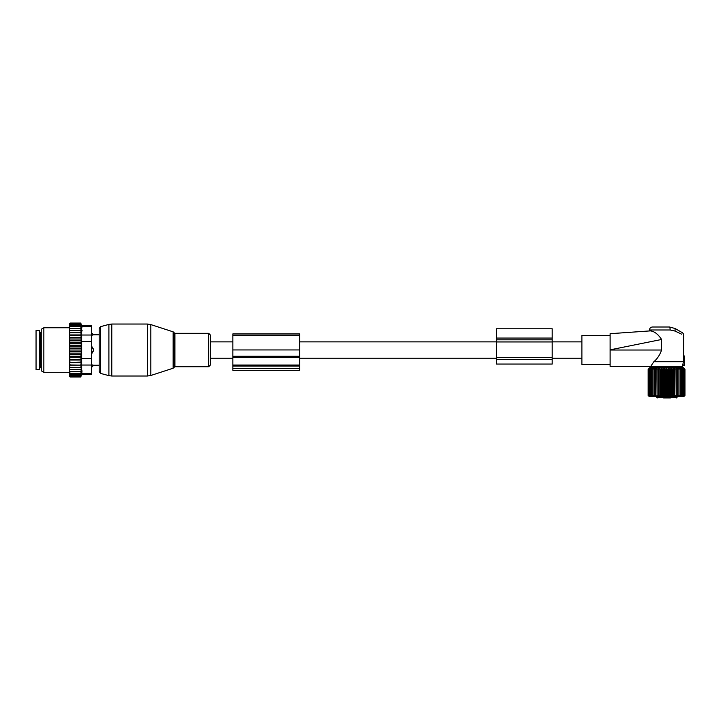 <?xml version="1.0" encoding="UTF-8"?>
<svg xmlns="http://www.w3.org/2000/svg" width="721" height="721" viewBox="0 0 721 721"><rect width="100%" height="100%" fill="white"/><g stroke="black" fill="none" stroke-linecap="round" stroke-linejoin="round"><path stroke-width="1.08" d="M210.568 341.862L210.568 364.853L210.568 335.211L210.568 341.862L232.847 341.862M496.49 328.776L496.49 338.059L552.187 338.059L552.187 328.776L496.49 328.776M496.49 359.59L552.187 359.59L552.187 364.051L496.49 364.051L496.49 338.059M496.49 341.943L552.187 341.943L552.187 338.059M552.187 341.943L552.187 359.59M91.378 332.841L93.604 334.805L99.174 334.805L99.174 328.452L99.174 371.612L99.174 365.259L93.604 365.259L91.747 367.223L91.747 364.799L93.478 365.223A2.974 2.136 180 0 1 91.747 366.394L91.378 366.394M93.478 350.974A2.974 2.064 180 0 1 91.747 352.091L91.747 353.75L93.604 350.027L91.747 346.314L91.378 352.091M93.478 334.832L91.747 335.265L93.478 334.832A2.974 2.136 0 0 0 91.747 333.67L91.378 335.265M91.747 332.841L91.378 333.67M91.378 364.799L93.478 365.223M39.763 330.533L39.763 369.522L36.05 369.522L36.05 330.533L39.763 330.533M69.468 371.621L69.468 370.684L70.207 371.621L69.468 371.621L70.207 373.343L69.468 373.343L70.207 374.74L69.468 374.74L70.207 375.812L69.486 375.812L70.207 376.993L69.468 376.398L69.468 375.028M81.23 345.647L81.23 348.567L69.468 348.567L69.468 345.647L81.23 345.647L80.797 323.071L81.482 325.45L91.378 325.45L91.378 374.605L81.482 374.605L80.797 376.993L81.23 367.395L69.468 367.395L69.468 370.684M69.468 367.395L69.468 355.399L70.207 356.219L80.797 356.219L81.23 357.274L80.797 359.211L69.468 359.59M81.23 348.567L81.23 354.417L69.468 354.417L69.468 355.399M69.468 354.417L69.468 352.398L70.207 353.146L80.797 353.146M81.23 351.497L69.468 351.497L69.468 352.398M69.468 351.497L69.468 349.361L70.207 350.027L80.797 350.027M69.468 348.567L69.468 349.361M69.468 345.647L69.468 343.358L70.207 343.845L80.797 343.845M69.468 325.036L70.207 324.252L69.486 324.252L70.207 323.071L69.468 323.666L69.468 343.358M69.468 374.74L69.468 373.92M69.468 373.343L69.468 372.469M69.468 369.594L70.207 369.594L69.468 368.593M80.797 369.594L70.207 369.594M81.23 367.395L69.468 367.35M69.468 366.313L70.207 367.313M69.468 365.132L81.23 365.132L80.797 367.313M81.23 365.132L69.468 364.943M69.468 363.826L70.207 364.799M69.468 362.663L81.23 362.663L80.797 364.799M81.23 362.663L80.797 362.086L69.468 362.348M69.468 361.149L70.207 362.086M69.468 360.04L81.23 360.04L80.797 362.086M81.23 360.04L80.797 359.211M69.468 358.328L70.207 359.211M81.23 357.274L69.468 357.274M69.468 356.697L70.207 356.219M69.468 353.723L70.207 353.146M69.468 350.703L70.207 350.027M80.797 346.918L70.207 346.918L69.468 347.666M69.468 346.341L70.207 346.918M69.468 344.665L70.207 343.845M69.468 341.736L70.207 340.853L69.468 340.474M69.468 338.915L70.207 337.978L69.468 337.716M69.468 336.238L70.207 335.265L69.468 335.112M69.468 333.751L70.207 332.751L69.468 332.714M69.468 331.471L70.207 330.47L69.468 330.47M69.468 329.38L70.207 328.443L69.468 328.443M69.468 326.721L70.207 326.721L69.468 327.595M69.468 325.324L70.207 325.324L69.468 326.144M80.797 323.504L70.207 323.504M80.797 323.071L70.207 323.071M80.797 376.993L70.207 376.993M80.797 376.551L70.207 376.551M80.797 375.812L70.207 375.812M82.095 330.47L82.095 330.966M81.879 327.695L81.68 326.514M82.041 370.837L81.87 372.397M91.378 358.607L81.671 358.607L81.671 326.451C81.419 325.126 81.419 325.126 81.671 326.451C81.419 325.126 81.419 325.126 81.671 326.451L91.378 326.451M41.25 368.269L41.25 329.254L43.846 327.749L43.846 372.306L41.25 370.81L41.25 368.269M81.671 358.607L81.671 365.042L91.378 365.042M81.671 365.042L81.671 373.613C81.419 374.929 81.419 374.929 81.671 373.613C81.419 374.929 81.419 374.929 81.671 373.613L91.378 373.613M80.797 324.252L70.207 324.252M81.23 354.417L80.797 356.219M80.797 371.621L70.207 371.621M80.797 373.343L70.207 373.343M80.797 374.74L70.207 374.74M80.797 325.324L70.207 325.324M80.797 326.721L70.207 326.721M80.797 328.443L70.207 328.443M80.797 330.47L70.207 330.47M81.23 332.669L69.468 332.669M80.797 332.751L70.207 332.751M81.23 334.932L69.468 334.932M80.797 335.265L70.207 335.265M81.23 337.392L69.468 337.392M80.797 337.978L70.207 337.978M81.23 340.024L69.468 340.024M80.797 340.853L70.207 340.853M81.23 342.79L69.468 342.79M232.847 368.575L232.847 333.931L299.693 333.931L299.693 370.315L232.847 370.315L232.847 368.575L299.693 368.575M661.572 339.483L610.119 349.847L610.119 333.697L650.423 330.876C649.161 330.966 649.161 330.966 650.423 330.876C649.161 330.966 649.161 330.966 650.423 330.876L651.568 331.083C655.146 331.93 658.48 334.733 661.572 339.483L661.572 350.027C659.85 354.957 657.273 358.851 653.848 361.726L650.721 366.367L682.39 366.367L682.607 365.565L684.382 365.259L684.382 355.976L683.589 356.345L683.634 335.157C683.688 333.859 682.904 332.832 681.291 332.084L675.081 328.506L669.512 327.01L675.081 328.506L675.081 331.074L670.133 329.984A2.974 0.622 -90 0 0 669.512 327.01L652.451 327.01C650.639 327.19 649.648 328.172 649.477 329.984L670.133 329.984M650.721 366.367L610.119 366.367L610.119 343.061M681.543 334.156L675.081 331.074M610.119 364.574L581.892 364.574L581.892 335.49L610.119 335.49M653.848 361.726L683.427 361.726L682.733 365.033L684.382 364.88M683.589 360.293L683.364 361.077L683.445 360.266L684.382 360.428L683.589 360.293L683.589 356.345L684.382 356.345M684.382 360.987L683.364 361.077L683.427 361.726M684.382 355.976L683.625 355.841M663.59 397.929L670.088 397.929M656.75 396.487L656.75 397.379A0.559 0.559 0 0 0 657.3 397.929C661.013 397.929 661.013 397.929 657.3 397.929A0.559 0.523 -90 0 1 656.786 397.379L677.046 397.379L677.046 396.487M670.449 397.929L669.53 397.929M649.684 396.244L648.161 395.423L649.206 396.487L683.905 396.487L684.95 395.423L683.959 396.352L684.418 395.423L683.49 396.19M649.071 396.352L648.161 395.423L648.161 369.359L649.071 368.44L648.161 369.359L649.152 368.44L648.341 369.359L649.405 368.44L648.693 369.359L649.819 368.44L649.215 369.359L650.396 368.44L649.909 369.359L651.135 368.44L650.766 369.359L652.018 368.44L651.766 369.359L653.037 368.44L652.911 369.359L654.19 368.44L654.19 369.359L655.461 368.44L655.587 369.359L656.84 368.44L657.092 369.359L658.309 368.44L658.688 369.359L659.868 368.44L660.355 369.359L661.481 368.44L662.085 369.359L663.149 368.44L663.852 369.359L664.843 368.44L665.654 369.359L666.555 368.44L667.457 369.359L668.268 368.44L669.259 369.359L669.971 368.44L671.035 369.359L671.63 368.44L672.765 369.359L673.252 368.44L674.432 369.359L674.802 368.44L676.028 369.359L676.271 368.44L677.524 369.359L677.65 368.44L678.921 369.359L678.921 368.44L680.2 369.359L680.074 368.44L681.345 369.359L681.102 368.44L682.354 369.359L681.985 368.44L683.202 369.359L682.715 368.44L683.896 369.359L683.49 368.602M683.292 368.44L684.95 369.359L682.859 367.25L650.252 367.25L649.071 368.44M684.049 396.352L684.95 395.423L684.95 369.359L684.049 368.44M683.292 396.352L683.896 395.423L683.896 369.359M678.921 396.352L678.921 395.423L678.921 396.352L680.2 395.423L680.074 396.352L681.345 395.423L681.102 396.352L682.354 395.423L681.985 396.352L683.202 395.423L682.715 396.352L683.896 395.423M677.65 368.44L677.65 396.352L678.921 395.423L678.921 368.44M677.65 396.352L677.524 369.359M676.271 368.44L676.271 396.352L677.524 395.423M676.271 396.352L676.028 369.359M674.802 368.44L674.802 396.352L676.028 395.423M674.802 396.352L674.432 369.359M673.252 368.44L673.252 396.352L674.432 395.423M673.252 396.352L672.765 395.423L672.765 369.359M671.63 368.44L671.63 396.352L672.765 395.423M671.63 396.352L671.035 395.423L671.035 369.359M669.971 368.44L669.971 396.352L671.035 395.423M669.971 396.352L669.259 395.423L669.259 369.359M668.268 368.44L668.268 396.352L669.259 395.423M668.268 396.352L667.457 395.423L667.457 369.359M666.555 368.44L666.555 396.352L667.457 395.423M666.555 396.352L665.654 395.423L665.654 369.359M664.843 368.44L664.843 396.352L665.654 395.423M664.843 396.352L663.852 395.423L663.852 369.359M663.149 368.44L663.149 396.352L663.852 395.423M663.149 396.352L662.085 395.423L662.085 369.359M661.481 368.44L661.481 396.352L662.085 395.423M661.481 396.352L660.355 395.423L660.355 369.359M659.868 368.44L659.868 396.352L660.355 395.423M659.868 396.352L658.688 395.423L658.688 369.359M658.309 368.44L658.688 395.423M658.309 396.352L657.092 395.423L657.092 369.359M656.84 368.44L657.092 395.423M656.84 396.352L655.587 395.423L655.587 369.359M655.461 368.44L655.587 395.423M655.461 396.352L654.19 395.423L654.19 368.44M654.19 396.352L654.19 395.423L654.19 396.352L652.911 395.423L652.911 369.359M649.819 396.352L649.215 395.423L650.396 396.352L649.909 395.423L651.135 396.352L650.766 395.423L652.018 396.352L651.766 395.423L653.037 396.352L652.911 395.423M648.693 395.423L648.693 369.359M648.341 395.423L648.341 369.359M684.77 395.423L684.77 369.359M684.418 395.423L684.418 369.359M683.202 395.423L683.202 369.359M682.354 395.423L682.354 369.359M681.345 395.423L681.345 369.359M680.2 395.423L680.2 369.359M651.766 395.423L651.766 369.359M650.766 395.423L650.766 369.359M649.909 395.423L649.909 369.359M649.215 395.423L649.215 369.359M496.49 339.816L552.187 339.816M496.49 357.436L552.187 357.436M150.833 374.451L150.833 375.479L147.39 376.02L147.39 324.035L150.833 324.585L150.833 374.451M173.148 331.84L173.869 332.552L173.869 367.512L173.148 368.224L173.148 331.84L150.833 324.585M147.39 324.035L111.782 324.035L111.782 376.02L147.39 376.02M173.869 332.552L174.924 333.318L174.924 366.737L208.684 366.737L210.568 364.853M111.782 324.035L108.898 324.414L108.898 375.641L100.552 373.406L99.174 371.612M174.924 333.318L208.684 333.318L208.684 366.737M108.898 324.414L100.552 326.658L100.552 373.406M91.378 347.964L91.747 347.964A2.974 2.064 0 0 1 93.478 349.09M41.25 332.579L40.502 332.579L40.502 367.485L41.25 367.485M91.378 341.457L81.671 341.457M91.378 335.022L81.671 335.022M232.847 335.229L299.693 335.229M232.847 366.07L299.693 366.07M232.847 365.033L299.693 365.033M232.847 357.553L299.693 357.553M232.847 356.237L299.693 356.237M232.847 349.937L299.693 349.937M661.572 350.027L610.119 350.027M656.786 397.379L656.786 396.487M581.892 358.202L552.187 358.202M496.49 358.202L299.693 358.202M232.847 358.202L210.568 358.202M581.892 341.862L552.187 341.862M496.49 341.862L299.693 341.862M173.148 368.224L150.833 375.479M173.869 367.512L174.924 366.737M208.684 333.318L210.568 335.211M100.552 326.658L99.174 328.452M111.782 376.02L108.898 375.641M40.502 367.485L39.763 368.224M40.502 332.579L39.763 331.84M69.468 327.749L43.846 327.749M69.468 372.306L43.846 372.306M649.477 330.939L649.477 329.984M677.046 367.25L677.046 366.367M656.065 367.25L656.065 366.367M677.046 397.379L676.487 397.929M656.75 397.379A0.559 0.559 0 0 0 657.3 397.929"/></g></svg>
